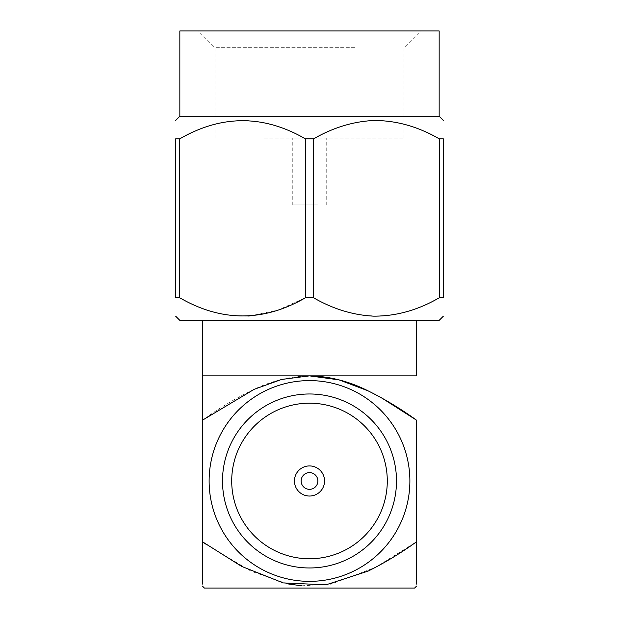 <?xml version="1.0" encoding="UTF-8"?>
<svg xmlns="http://www.w3.org/2000/svg" width="619" height="619" viewBox="0 0 619 619"><rect width="100%" height="100%" fill="white"/><g stroke="black" fill="none" stroke-linecap="round" stroke-linejoin="round"><path stroke-width="0.46" stroke-dasharray="3.1 2.32" d="M351.205 404.633A86.993 86.993 0 0 1 385.846 522.684A86.993 86.993 0 0 1 267.795 557.324A86.993 86.993 0 0 1 233.154 439.273A86.993 86.993 0 0 1 351.205 404.633A86.993 86.993 0 0 1 385.846 522.684A86.993 86.993 0 0 1 267.795 557.324A86.993 86.993 0 0 1 233.154 439.273A86.993 86.993 0 0 1 351.205 404.633A86.993 86.993 0 0 1 385.846 522.684A86.993 86.993 0 0 1 267.795 557.324A86.993 86.993 0 0 1 233.154 439.273A86.993 86.993 0 0 1 351.205 404.633M261.373 569.07A100.379 100.379 0 0 0 397.591 529.106A100.379 100.379 0 0 0 357.627 392.887A100.379 100.379 0 0 0 221.409 432.859A100.379 100.379 0 0 0 261.373 569.07M346.795 412.711A77.793 77.793 0 0 1 377.768 518.273A77.793 77.793 0 0 1 272.205 549.246A77.793 77.793 0 0 1 241.232 443.684A77.793 77.793 0 0 1 346.795 412.711M302.281 494.194A15.057 15.057 0 0 1 296.284 473.759A15.057 15.057 0 0 1 316.719 467.763A15.057 15.057 0 0 1 322.716 488.198A15.057 15.057 0 0 1 302.281 494.194M175.664 297.785L175.664 138.857L179.742 138.857L179.742 297.785L175.664 297.785M439.258 138.857L439.258 297.785L443.336 297.785L443.336 138.857L439.258 138.857C397.359 114.677 355.468 114.677 313.585 138.857L313.585 297.785L305.415 297.785L305.415 138.857L313.585 138.857M439.258 297.785C397.367 321.965 355.476 321.965 313.585 297.785M247.824 316.054L245.317 316.154C222.871 316.239 201.013 310.119 179.742 297.785M305.415 138.857C285.924 127.622 265.884 121.502 245.317 120.488C222.871 120.411 201.013 126.531 179.742 138.857M250.153 315.907L278.148 310.034L305.415 297.785M179.843 116.271L439.157 116.271M439.157 320.371L179.843 320.371M367.988 390.798L381.505 397.831M202.428 541.741L202.428 420.216C217.996 408.942 234.191 399.139 251.005 390.806C270.07 381.227 289.568 376.244 309.5 375.872L416.572 375.872M202.428 375.872L309.5 375.872M416.572 420.216L416.572 541.741L375.594 567.329L332.032 583.748M206.591 544.65L251.005 571.151L287.386 583.833M301.755 585.814L330.67 584.019M414.614 588.05L204.386 588.05M258.169 320.371L416.572 320.371L258.169 320.371M439.157 30.95L179.843 30.95M317.524 204.935L292.772 204.935L317.524 204.935M264.181 138.022L404.021 138.022L264.181 138.022M317.524 138.022L292.772 138.022L317.524 138.022M362.835 30.95L198.25 30.95L362.835 30.95M354.819 47.678L214.979 47.678L354.819 47.678M292.772 204.935L292.772 138.022M326.228 204.935L326.228 138.022M404.021 138.022L404.021 47.678L420.75 30.95M214.979 138.022L214.979 47.678L198.25 30.95"/><path stroke-width="0.93" d="M357.627 392.887A100.379 100.379 0 0 1 397.591 529.106A100.379 100.379 0 0 1 261.373 569.07A100.379 100.379 0 0 1 221.409 432.859A100.379 100.379 0 0 1 357.627 392.887M351.205 404.633A86.993 86.993 0 0 1 385.846 522.684A86.993 86.993 0 0 1 267.795 557.324A86.993 86.993 0 0 1 233.154 439.273A86.993 86.993 0 0 1 351.205 404.633M272.205 549.246A77.793 77.793 0 0 1 241.232 443.684A77.793 77.793 0 0 1 346.795 412.711A77.793 77.793 0 0 1 377.768 518.273A77.793 77.793 0 0 1 272.205 549.246M316.719 467.763A15.057 15.057 0 0 1 322.716 488.198A15.057 15.057 0 0 1 302.281 494.194A15.057 15.057 0 0 1 296.284 473.759A15.057 15.057 0 0 1 316.719 467.763M313.508 473.636A8.364 8.364 0 0 1 316.843 484.986A8.364 8.364 0 0 1 305.492 488.321A8.364 8.364 0 0 1 302.157 476.97A8.364 8.364 0 0 1 313.508 473.636M416.572 320.371L416.572 375.872L309.5 375.872L281.568 379.455L254.177 389.32L202.428 420.216L202.428 375.872L202.428 584.081L202.428 541.741L202.428 584.081L202.428 541.741L241.611 566.385L283.208 582.912L325.981 584.831L367.996 571.151C384.817 562.795 401.011 552.991 416.572 541.741L416.572 420.216C401.011 408.966 384.817 399.162 367.996 390.806C348.93 381.227 329.432 376.244 309.5 375.872L339.065 379.88L367.988 390.798M179.742 138.857L179.742 297.785L175.664 297.785C175.664 321.965 175.664 321.965 175.664 297.785C175.664 321.965 175.664 321.965 175.664 297.785L175.664 138.857C175.664 114.677 175.664 114.677 175.664 138.857C175.664 114.677 175.664 114.677 175.664 138.857L179.742 138.857C221.641 114.677 263.532 114.677 305.415 138.857L305.415 297.785L313.585 297.785L313.585 138.857L305.415 138.857M443.336 138.857C443.336 114.677 443.336 114.677 443.336 138.857C443.336 114.677 443.336 114.677 443.336 138.857L439.258 138.857L439.258 297.785L443.336 297.785L443.336 138.857M443.336 297.785C443.336 321.965 443.336 321.965 443.336 297.785C443.336 321.965 443.336 321.965 443.336 297.785M313.585 297.785C333.076 309.02 353.116 315.141 373.683 316.154C396.129 316.239 417.987 310.119 439.258 297.785M313.585 138.857C333.076 127.622 353.116 121.502 373.683 120.488C396.129 120.411 417.987 126.531 439.258 138.857M179.742 297.785C221.633 321.965 263.524 321.965 305.415 297.785M247.824 316.054L250.153 315.907M443.336 120.457L439.157 116.271L179.843 116.271L175.664 120.457M175.664 316.193L179.843 320.371L439.157 320.371L443.336 316.193M381.505 397.831L416.572 420.216M309.5 375.872L202.428 375.872L202.428 320.371M416.572 541.741L416.572 584.081L416.572 541.741M287.386 583.833L301.755 585.814M330.67 584.019L332.032 583.748M206.591 544.65L202.428 541.741M202.428 586.092L204.386 588.05L414.614 588.05L416.572 586.092M179.843 116.271L179.843 30.95L439.157 30.95L439.157 116.271"/></g></svg>
